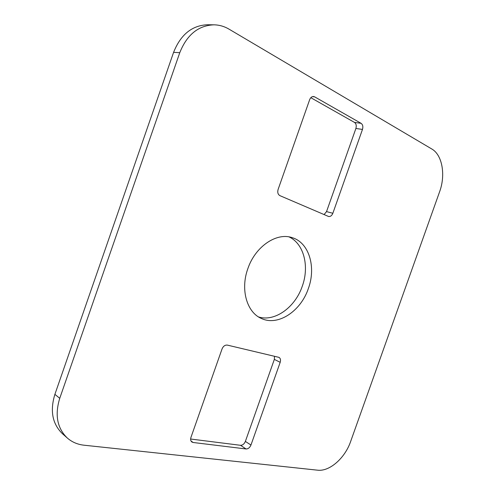 <?xml version="1.0" encoding="UTF-8"?>
<svg xmlns="http://www.w3.org/2000/svg" width="495" height="495" viewBox="0 0 495 495"><rect width="100%" height="100%" fill="white"/><g stroke="black" fill="none" stroke-linecap="round" stroke-linejoin="round"><path stroke-width="0.74" d="M289.037 236.901C303.924 243.633 309.573 266.428 302.259 286.277C295.206 307.247 274.923 322.084 258.6 316.967M308.342 288.579C300.799 311.194 278.091 326.415 261.459 318.495C246.906 312.506 240.186 289.587 247.853 268.655C255.272 246.491 276.625 232.149 292.186 237.662C309.115 242.6 316.305 267.151 308.342 288.579M67.345 438.05L62.506 433.775C52.39 423.998 49.853 410.862 54.889 394.354L173.597 52.334C180.656 34.601 191.967 25.406 207.535 24.75L213.927 24.824C198.285 25.486 186.9 34.78 179.765 52.699L59.747 398.308C54.66 414.983 57.191 428.231 67.345 438.05C72.023 442.109 77.585 444.491 84.026 445.203L317.586 470.182C329.59 471.735 344.978 458.073 350.615 441.559L439.616 191.726C445.778 175.119 442.363 154.91 431.789 148.989L229.006 29.137C224.278 26.359 219.248 24.917 213.927 24.824M310.829 97.701L354.494 122.414L361.096 123.323L314.665 96.865L312.469 96.624M361.096 123.323C362.792 124.61 363.25 126.646 362.476 129.424L355.893 128.471L326.533 211.613L332.85 213.277L362.476 129.424M332.85 213.277C331.836 215.678 330.4 216.748 328.544 216.476L279.929 195.655C277.924 194.473 277.318 192.406 278.103 189.455L309.653 99.699C310.532 97.521 311.844 96.463 313.595 96.513L314.665 96.865M227.372 345.108L278.988 357.365C280.479 358.312 280.875 359.958 280.189 362.315L250.959 445.036C249.827 447.641 248.193 448.953 246.065 448.965L193.137 442.487L191.881 442.01C190.631 440.989 190.321 439.442 190.959 437.376L222.057 348.913C223.276 346.135 225.052 344.867 227.372 345.108M324.07 214.583L326.533 211.613M355.893 128.471C356.654 125.711 356.19 123.694 354.494 122.414M280.189 362.315L274.341 359.389L245.371 441.416L250.959 445.036M274.341 359.389L274.521 356.245M246.065 448.965L240.502 445.302L190.631 439.022M240.502 445.302C242.63 445.296 244.252 444.003 245.371 441.416M54.889 394.354L59.747 398.308M179.765 52.699L173.597 52.334M191.008 440.983L193.137 442.487"/></g></svg>
